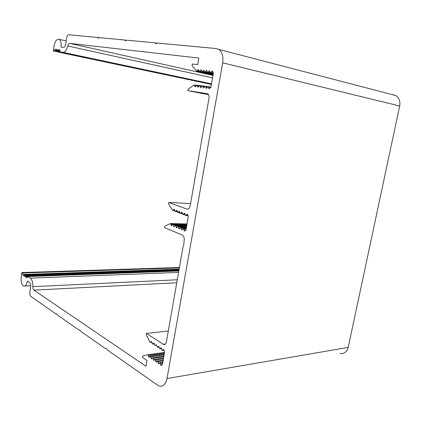 <?xml version="1.0" encoding="UTF-8"?>
<svg xmlns="http://www.w3.org/2000/svg" width="421" height="421" viewBox="0 0 421 421"><rect width="100%" height="100%" fill="white"/><g stroke="black" fill="none" stroke-linecap="round" stroke-linejoin="round"><path stroke-width="0.63" d="M393.056 94.699L395.698 95.525C399.134 97.698 400.466 101.187 399.687 105.992L348.204 347.404C346.857 352.103 344.104 354.108 339.942 353.414M157.48 385.078L158.891 385.873C162.901 387.02 165.606 384.573 167.011 378.542L222.667 62.834C223.54 56.472 222.267 51.999 218.846 49.425L216.21 48.557L157.212 43.042L155.817 43.7L154.944 42.826L126.574 40.174L125.347 40.805L124.569 39.99L99.409 37.637L98.319 38.243L97.625 37.469L68.734 34.769C67.739 34.88 67.044 35.943 66.639 37.953L65.676 44.231C65.271 46.252 64.576 47.305 63.592 47.384L60.982 47.057C61.44 43.147 60.877 40.574 59.282 39.348C56.882 38.748 55.135 41.026 54.035 46.189L53.309 51.025L54.072 51.13L55.198 49.099L55.609 50.667L56.698 49.294L57.114 50.873L58.203 49.494L58.624 51.078L59.724 49.694L60.103 51.957L62.85 52.336C64.95 52.299 66.592 50.178 67.765 45.963C68.228 44.279 68.897 43.416 69.76 43.379L198.828 58.045L197.712 64.566L192.302 64.039L192.05 65.529L196.591 71.091L198.407 69.518L199.138 71.596L201.159 69.807L201.901 71.902L203.943 70.107L204.685 72.207L206.753 70.402L207.506 72.512L209.59 70.707L210.347 72.828L212.458 71.012L213.426 72.933L210.932 87.21L209.037 88.773L208.263 86.615L206.201 88.378L205.432 86.237L203.396 87.994L202.633 85.858L200.612 87.61L199.859 85.484L197.859 87.226L197.112 85.11L195.133 86.852L194.192 84.968L188.024 89.163L187.771 90.636L207.616 93.709C208.821 94.588 209.279 96.125 208.99 98.309L190.197 205.806C189.582 208.316 188.44 209.405 186.777 209.063L168.726 202.443L168.489 203.853L172.689 210.432L174.299 209.279L175.168 211.647L176.862 210.242L177.736 212.621L179.446 211.21L180.33 213.605L182.056 212.195L182.946 214.599L184.687 213.184L185.593 215.605L187.35 214.184L188.345 216.389L185.993 229.866L184.898 230.797L184.335 231.018L183.414 228.556L181.698 229.94L180.783 227.493L179.088 228.871L178.183 226.435L176.499 227.814L175.604 225.393L173.941 226.766L173.052 224.361L171.405 225.73L170.458 223.562L164.679 226.209L164.443 227.603L182.377 235.107C183.845 236.092 184.44 237.839 184.161 240.344L183.709 245.285L183.067 246.585L166.411 341.884C165.911 344.015 164.948 344.867 163.527 344.446L146.419 333.448L146.192 334.779L150.102 342.31L151.497 341.468L152.497 344.131L153.875 343.026L154.886 345.704L156.28 344.599L157.301 347.293L158.706 346.183L159.743 348.898L161.159 347.788L162.201 350.519L163.632 349.409L164.658 351.882L162.432 364.623L160.996 365.433L159.927 362.66L158.538 363.744L157.486 360.986L156.107 362.071L155.07 359.329L153.702 360.408L152.67 357.687L151.313 358.766L150.297 356.061L148.95 357.14L147.987 354.729L142.582 355.961L142.356 357.282L146.982 360.513L145.998 366.275L33.88 290.137C33.159 289.516 32.812 288.364 32.843 286.68C32.917 282.465 32.064 279.612 30.275 278.123L27.828 276.523L26.907 278.092L26.365 276.218L25.555 277.197L25.018 275.334L24.213 276.313L23.681 274.46L22.881 275.434L22.455 273.008L21.776 272.561L21.182 277.002C20.808 281.617 21.634 284.643 23.65 286.07C25.439 286.506 26.665 284.849 27.333 281.107L29.649 282.649C30.465 283.396 30.791 284.728 30.628 286.638L29.849 292.353C29.68 294.242 30.007 295.574 30.822 296.342L55.951 313.95L56.777 313.824L57.498 315.034L79.248 330.269L80.164 330.169L80.979 331.48L105.35 348.556L106.366 348.483L107.292 349.914L157.48 385.078M179.414 267.488L21.776 272.561M179.346 267.882L22.455 273.008M178.799 270.992L27.828 276.523M147.987 354.729L164.564 352.435L147.955 354.719M168.311 330.995L146.419 333.448M187.024 223.956L170.458 223.562M190.592 203.548L168.726 202.443M208.542 94.725L187.771 90.636M213.1 74.801L196.591 71.091M211.484 84.026L60.103 51.957M211.421 84.384L54.072 51.13M211.416 84.426L53.309 51.025M167.011 378.542L348.204 347.404M106.392 348.493L106.118 348.525M80.201 330.19L79.937 330.217M56.83 313.856L56.567 313.877M23.276 274.95L22.666 274.971M179.057 269.529L23.897 274.924M24.613 275.829L23.997 275.85M178.92 270.303L25.234 275.802M25.96 276.708L25.334 276.734M27.77 276.644L26.586 276.686M27.312 277.597L26.686 277.623M178.551 272.419L30.275 278.123M177.267 279.776L32.843 286.68M176.741 282.77L33.88 290.137M164.432 353.203L148.397 355.435M149.871 356.245L148.539 356.429M164.137 354.871L150.713 356.771M152.244 357.861L150.897 358.055M163.79 356.861L153.091 358.403M154.644 359.492L153.281 359.692M163.437 358.887L155.491 360.05M157.07 361.139L155.681 361.344M163.074 360.944L157.917 361.713M159.512 362.802L158.107 363.018M162.711 363.034L160.364 363.391M162.469 364.407L160.559 364.702M163.753 349.483L163.201 349.562M164.069 350.172L162.632 350.367M161.28 347.867L160.727 347.941M161.59 348.556L160.169 348.746M158.833 346.267L158.28 346.341M159.138 346.957L157.728 347.141M156.407 344.678L155.859 344.752M154.007 343.11L153.46 343.178M154.302 343.804L152.912 343.978M151.628 341.552L151.081 341.62M151.892 342.089L150.66 342.241M165.464 343.994L163.216 344.283M187.019 223.988L170.542 223.598M186.919 224.551L170.91 224.183M172.147 225.177L171.063 225.151M186.803 225.235L173.394 224.935M174.689 226.209L173.599 226.188M186.635 226.198L175.952 225.972M177.262 227.251L176.157 227.229M186.461 227.177L178.53 227.019M179.856 228.303L178.736 228.287M186.287 228.171L181.135 228.077M182.477 229.366L181.346 229.35M186.108 229.187L183.766 229.145M185.124 230.445L183.977 230.424M187.592 214.442L186.771 214.41M187.813 215.436L186.166 215.378M184.93 213.442L184.114 213.41M185.145 214.431L183.514 214.373M182.293 212.452L181.488 212.421M182.509 213.442L180.893 213.379M179.683 211.474L178.883 211.442M179.893 212.458L178.293 212.395M177.099 210.5L176.304 210.468M177.304 211.484L175.72 211.421M174.536 209.542L173.747 209.505M174.704 210.305L173.299 210.247M187.877 209.111L186.777 209.063M196.239 85.773L194.702 85.463M195.781 86.584L194.87 86.4M199.101 85.916L197.375 85.563M198.512 86.963L197.596 86.773M201.87 86.294L200.122 85.937M201.27 87.342L200.349 87.152M204.664 86.673L202.901 86.31M204.059 87.726L203.127 87.536M207.485 87.058L205.701 86.689M206.874 88.115L205.932 87.921M210.342 87.447L208.532 87.073M209.716 88.51L208.763 88.31M212.747 71.581L211.726 71.349M213.41 73.017L211.079 72.486M209.874 71.275L208.863 71.044M210.163 72.617L208.221 72.175M207.037 70.97L206.037 70.744M207.321 72.301L205.401 71.87M204.222 70.665L203.232 70.444M204.501 71.991L202.601 71.565M201.438 70.37L200.459 70.144M201.717 71.686L199.833 71.265M198.68 70.07L197.712 69.854M198.87 71.086L197.233 70.717M213.1 74.791L196.686 71.102M212.989 75.427L69.76 43.379M212.563 77.874L67.765 45.963M211.516 83.858L62.85 52.336M59.893 50.083L59.356 49.967M59.998 51.02L58.993 50.804M58.366 49.878L57.84 49.767M58.477 50.815L57.477 50.604M56.856 49.678L56.33 49.567M56.967 50.609L55.972 50.399M55.356 49.478L54.835 49.368M98.967 37.79L97.746 37.501M98.64 38.148L98.177 38.037M126.058 40.348L124.721 40.027M125.705 40.721L125.19 40.595M156.607 43.242L155.133 42.874M156.223 43.621L155.649 43.479M399.687 105.992L222.667 62.834M106.434 348.52L106.071 348.567M80.269 330.248L79.843 330.29M56.903 313.94L56.446 313.977M30.686 285.743L24.997 286.006M179.125 269.135L23.681 274.46M178.988 269.908L25.018 275.334M178.851 270.692L26.365 276.218M149.26 357.097L148.95 357.14M164.274 354.098L150.297 356.061M151.628 358.724L151.313 358.766M163.927 356.077L152.67 357.687M154.018 360.365L153.702 360.408M163.574 358.092L155.07 359.329M156.428 362.023L156.107 362.071M163.216 360.139L157.486 360.986M158.864 363.691L158.538 363.744M162.853 362.218L159.927 362.66M161.327 365.381L160.996 365.433M164.079 350.267L162.532 350.477M161.606 348.651L160.064 348.856M159.149 347.051L157.622 347.251M154.312 343.899L152.807 344.094M151.907 342.189L150.55 342.357M165.195 344.236L163.527 344.446M187.013 224.004L170.573 223.609M171.705 225.735L171.405 225.73M186.898 224.677L173.052 224.361M174.241 226.772L173.941 226.766M186.729 225.635L175.604 225.393M176.809 227.819L176.499 227.814M186.561 226.609L178.183 226.435M179.399 228.877L179.088 228.871M186.387 227.598L180.783 227.493M182.019 229.945L181.698 229.94M186.208 228.608L183.414 228.556M184.661 231.024L184.335 231.018M187.85 215.684L185.908 215.615M185.187 214.678L183.261 214.61M182.546 213.689L180.635 213.615M179.935 212.705L178.036 212.631M177.346 211.731L175.462 211.658M174.747 210.553L173.042 210.484M196.433 85.421L194.439 85.01M199.349 85.574L197.112 85.11M202.112 85.947L199.859 85.484M204.906 86.326L202.633 85.858M207.732 86.71L205.432 86.237M210.937 87.168L208.263 86.615M213.326 73.501L210.584 72.88M213.268 73.817L207.737 72.565M213.215 74.128L204.916 72.259M213.163 74.438L202.127 71.949M213.11 74.738L199.359 71.649M60.04 51.378L58.714 51.099M60.05 51.499L57.203 50.894M60.066 51.615L55.698 50.688M66.186 40.905L59.282 39.348M98.951 37.806L97.819 37.537M126.037 40.369L124.805 40.069M156.58 43.258L155.228 42.926M395.698 95.525L218.846 49.425"/></g></svg>
